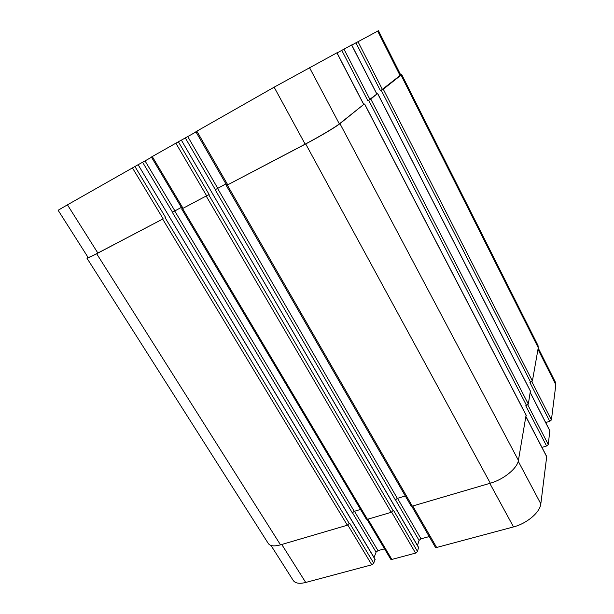 <?xml version="1.0" encoding="UTF-8"?>
<svg xmlns="http://www.w3.org/2000/svg" width="614" height="614" viewBox="0 0 614 614"><rect width="100%" height="100%" fill="white"/><g stroke="black" fill="none" stroke-linecap="round" stroke-linejoin="round"><path stroke-width="0.92" d="M67.44 204.838L58.123 210.257L88.071 257.412C88.47 257.703 91.732 256.245 97.856 253.045L67.44 204.838L138.112 164.706L350.947 519.252M151.528 157.253L138.135 164.744M152.264 156.547L151.405 157.054L182.135 208.699L183.041 208.299L152.264 156.547L181.345 140.099L394.556 506.335M195.989 131.949L181.368 140.145M196.848 131.173L195.874 131.741L226.727 185.267L227.748 184.814L196.848 131.173L274.136 87.18L336.879 52.835M351.615 44.983L337.055 52.95M400.574 74.655L401.64 74.432L401.034 75.1L383.282 89.214L380.503 90.803L400.735 74.969L378.447 30.7L351.768 45.091M538.209 348.038L555.47 382.33L555.839 384.755L551.403 419.945L549.753 421.281L545.7 422.562M549.791 430.69L548.302 444.567L546.567 445.979L541.955 447.383M526.083 416.837L546.713 456.54L540.827 503.856C540.105 512.26 526.866 523.55 513.519 526.919L436.638 547.473L435.372 547.235L411.733 506.228M429.224 536.567L420.997 538.823L419.07 540.389L417.482 545.508M418.502 547.435L417.535 551.495L415.571 553.099L391.855 559.438L390.719 559.231L367.011 519.398M384.525 548.832L377.986 550.62L376.075 552.163L374.079 557.543M374.931 559.177L373.757 563.222L371.8 564.803L305.718 582.463C299.425 584.021 295.257 583.346 293.216 580.437L270.997 545.455M546.567 445.979L525.753 405.762L528.332 404.096L530.366 391.087M549.753 421.281L529.936 382.583L532.399 381.01L538.263 347.716L538.002 345.49L401.64 74.432M97.856 253.045L162.664 219.083L96.667 253.743C90.55 256.936 87.295 258.394 86.896 258.103L268.295 543.497C270.16 546.122 274.235 546.575 280.506 544.848L347.347 525.216L349.596 523.09L373.757 563.222M172.319 212.298L181.36 207.394L172.319 212.298L352.313 512.844L354.278 511.324L360.525 509.443M183.041 208.299L209.113 194.446L181.698 209.006L366.32 519.168L367.433 519.314L391.195 512.329L393.421 510.18L417.535 551.495M225.937 183.893L215.169 189.741L395.362 499.926L397.342 498.376L405.309 495.982M363.764 104.38L339.949 123.652C335.866 126.991 319.18 136.899 305.711 143.945L226.32 185.558L411.065 505.959L412.309 506.128L490.325 483.21C503.733 479.457 517.364 468.267 518.416 460.362L526.083 415.164M376.827 94.057L367.886 100.796L341.745 50.287M363.703 104.464L339.342 123.89C335.252 127.228 318.589 137.122 305.15 144.152L227.748 184.814M86.896 258.103L87.84 257.059M376.881 93.98L370.818 99.115L367.886 100.796M181.698 209.006L182.12 208.668M226.32 185.558L226.712 185.244M225.952 183.916L215.169 189.741M537.979 349.312L555.839 384.755M531.854 381.716L551.403 419.945M530.319 392.799L549.998 431.097M527.771 404.849L548.302 444.567M526.06 416.983L546.752 456.816M518.224 461.237L540.827 503.856M489.803 483.364L513.519 526.919M412.754 505.997L436.638 547.473M397.511 498.322L420.997 538.823M395.462 499.735L419.07 540.389M394.725 506.619L418.687 547.749M391.632 512.168L415.571 553.099M367.909 519.175L391.855 559.438M354.462 511.262L377.986 550.62M352.413 512.652L376.075 552.163M351.124 519.544L375.123 559.5M347.816 525.031L371.8 564.803M281.757 544.48L305.718 582.463M400.121 75.637L377.679 31.084M382.499 89.629L357.939 41.599M380.503 90.803L355.89 42.75M376.858 94.103L351.607 44.975M369.996 99.552L343.917 49.074M363.734 104.526L336.871 52.827M339.342 123.89L309.41 67.448M305.15 144.152L274.136 87.18M217.709 188.229L187.784 136.615M215.33 189.626L185.336 137.989M206.68 195.881L175.834 143.131M209.113 194.446L178.344 141.727M174.852 210.794L145.05 160.937M172.496 212.175L142.625 162.296M163.117 218.768L132.409 167.852M165.527 217.348L134.896 166.463M96.667 253.743L280.506 544.848M162.664 219.083L347.347 525.216M165.082 217.655L349.358 523.65M174.675 210.909L354.278 511.324M182.604 208.607L367.433 519.314M206.258 196.181L391.195 512.329M208.699 194.745L393.213 510.741M217.548 188.344L397.342 498.376M227.341 185.106L412.309 506.128M305.711 143.945L490.325 483.21M339.949 123.652L518.416 460.362M364.57 104.081L526.305 415.594M368.707 100.358L526.559 405.493M370.818 99.115L528.332 404.096M377.656 93.681L530.557 391.456M381.286 90.381L530.711 382.322M383.282 89.214L532.399 381.01M401.034 75.1L538.263 347.716M549.96 430.859L530.342 392.676M418.671 547.542L181.345 140.099M375.123 559.285L138.112 164.706M376.912 94.042L351.684 44.937M363.803 104.449L336.963 52.781M364.639 104.004L526.275 415.34M377.717 93.612L530.527 391.241"/></g></svg>
